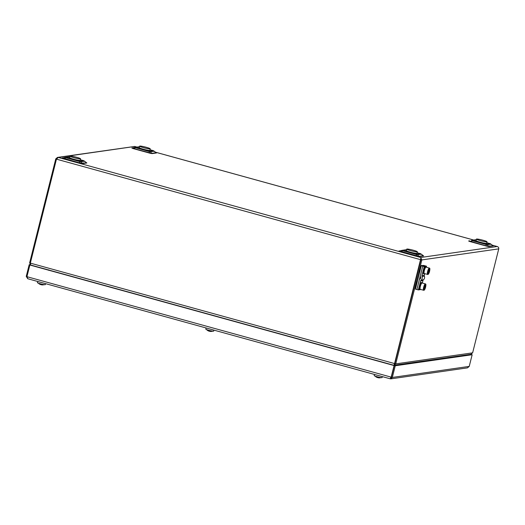 <?xml version="1.0" encoding="UTF-8"?>
<svg xmlns="http://www.w3.org/2000/svg" width="525" height="525" viewBox="0 0 525 525"><rect width="100%" height="100%" fill="white"/><g stroke="black" fill="none" stroke-linecap="round" stroke-linejoin="round"><path stroke-width="0.79" d="M394.492 364.199L394.111 365.354L30.726 265.053L30.332 263.123L56.451 159.154L58.314 157.454L57.474 157.415L55.775 158.865L29.656 262.835L30.391 264.593M470.42 354.362L470.774 354.309M394.144 364.252L394.807 363.635L395.725 363.884L421.837 259.914L420.722 257.493L420.919 259.658L394.8 363.635L420.925 259.022M420.886 258.221L394.111 365.354M497.464 246.606L497.155 246.514C498.369 246.914 498.901 247.702 498.75 248.863L472.631 352.839L470.722 354.316L394.137 365.256M394.347 364.416L394.8 363.635L30.332 263.123M57.474 157.415L134.656 146.449M30.358 263.032L29.656 262.835M393.901 365.197L395.725 363.884L472.631 352.839M490.455 243.849A2.54 1.319 126.7 0 1 490.685 243.961A2.54 1.319 126.7 0 1 490.888 244.204L487.358 244.709A2.54 1.897 147.1 0 0 485.855 244.427L472.487 240.739A2.54 1.129 -104.1 0 0 471.647 240.352A2.54 1.129 -104.1 0 0 471.608 240.365L471.647 240.352A2.54 2.54 0 0 1 471.909 240.299A2.54 2.454 -98.2 0 0 471.68 240.345M469.107 240.995L486.892 246.035L493.29 245.93A0.978 0.945 81.8 0 1 492.863 245.674L490.888 244.204A2.54 2.454 -98.2 0 0 489.786 243.548L486.773 242.714L489.845 243.548A2.54 0.584 -74.6 0 1 489.904 243.58M420.801 253.857A2.54 1.319 126.7 0 1 421.03 253.969A2.54 1.319 126.7 0 1 421.234 254.205L417.697 254.717A2.54 1.897 147.1 0 0 416.194 254.435L402.826 250.74A2.54 1.129 -104.1 0 0 401.992 250.359A2.54 1.129 -104.1 0 0 401.953 250.366L399.4 251.009A0.978 0.945 81.8 0 1 399.335 251.022L399.335 251.022A0.978 0.945 81.8 0 1 398.961 251.002L400.083 250.838M399.446 251.002L418.74 256.325L423.334 255.688L421.03 253.969A2.54 2.54 0 0 0 420.184 253.555A2.54 0.584 105.4 0 0 420.125 253.549L417.119 252.722L420.184 253.555A2.54 0.584 105.4 0 1 420.243 253.588M84.02 160.886A2.54 1.319 126.7 0 1 84.249 161.004A2.54 1.319 126.7 0 1 84.453 161.241L80.916 161.752A2.54 1.897 147.1 0 0 79.413 161.464L66.045 157.776A2.54 1.129 -104.1 0 0 65.212 157.395A2.54 1.129 -104.1 0 0 65.172 157.402L62.619 158.045A0.978 0.945 81.8 0 1 62.554 158.058L62.554 158.058A0.978 0.945 81.8 0 1 62.18 158.032L63.302 157.874M62.665 158.032L80.456 163.078L86.855 162.967A0.978 0.945 81.8 0 1 86.428 162.717L84.453 161.241A2.54 2.454 -98.2 0 0 83.344 160.584L80.338 159.757M153.674 150.885A2.54 1.319 126.7 0 1 153.904 150.997A2.54 1.319 126.7 0 1 154.107 151.239L150.577 151.745A2.54 1.897 147.1 0 0 149.074 151.463L135.706 147.768A2.54 1.129 -104.1 0 0 134.866 147.387A2.54 1.129 -104.1 0 0 134.827 147.394L132.274 148.037A0.978 0.945 81.8 0 1 132.208 148.05L132.208 148.05A0.978 0.945 81.8 0 1 131.834 148.03L132.963 147.866M132.326 148.03L133.048 148.542L131.834 148.03M139.44 146.921L136.1 147.4A2.54 0.584 -74.6 0 0 135.706 147.768L133.199 148.404L151.613 153.352L156.214 152.722L153.904 150.997A2.54 2.54 0 0 0 153.064 150.583A2.54 0.584 -74.6 0 1 153.123 150.616M469.035 241.008A0.978 0.945 81.8 0 1 468.989 241.014L468.989 241.014A0.978 0.945 81.8 0 1 468.615 240.995L469.744 240.831M476.221 239.886L472.881 240.365A2.54 0.584 -74.6 0 0 472.487 240.739L469.829 241.513L468.615 240.995M493.29 245.93L488.821 246.573A0.978 0.945 81.8 0 1 488.394 246.317L487.358 244.709A2.54 2.454 -98.2 0 0 486.248 244.053L489.786 243.548A2.54 0.584 -74.6 0 1 489.845 243.548A2.54 2.54 0 0 1 490.685 243.961L492.982 245.7M476.234 239.813A2.54 2.454 -98.2 0 0 475.44 239.794L471.909 240.299A2.54 2.454 -98.2 0 1 472.881 240.365L486.248 244.053A2.54 0.584 -74.6 0 0 485.855 244.427L486.741 246.179L469.829 241.513M423.347 255.701L423.636 255.938A0.978 0.945 81.8 0 1 423.209 255.682L421.234 254.205A2.54 2.454 -98.2 0 0 420.125 253.549L416.594 254.061A2.54 0.584 105.4 0 0 416.194 254.435L417.08 256.187L398.961 251.002M406.56 249.887L403.226 250.366A2.54 0.584 105.4 0 0 402.826 250.74L400.168 251.514M423.636 255.938L419.167 256.574A0.978 0.945 81.8 0 1 418.74 256.325L417.697 254.717A2.54 2.454 -98.2 0 0 416.594 254.061L403.226 250.366A2.54 2.454 -98.2 0 0 402.019 250.353M156.22 152.729L156.509 152.965A0.978 0.945 81.8 0 1 156.083 152.709L154.107 151.239A2.54 2.454 -98.2 0 0 153.005 150.577L149.993 149.75M156.509 152.965L152.04 153.608A0.978 0.945 81.8 0 1 151.613 153.352L150.577 151.745A2.54 2.454 -98.2 0 0 149.468 151.088L153.005 150.577A2.54 0.584 -74.6 0 1 153.064 150.583L149.999 149.737M138.659 146.829A2.54 2.54 0 0 1 139.46 146.843A2.54 2.454 -98.2 0 0 138.659 146.829L135.128 147.335A2.54 2.454 -98.2 0 1 136.1 147.4L149.468 151.088A2.54 0.584 -74.6 0 0 149.074 151.463L149.96 153.215L133.048 148.542M69.779 156.923L66.445 157.402A2.54 0.584 105.4 0 0 66.045 157.776L63.387 158.55L62.18 158.032M86.855 162.967L82.386 163.61A0.978 0.945 81.8 0 1 81.959 163.36L80.916 161.752A2.54 2.454 -98.2 0 0 79.813 161.096L83.344 160.584A2.54 0.584 105.4 0 1 83.403 160.591A2.54 0.584 105.4 0 1 83.462 160.624M65.238 157.388A2.54 2.454 -98.2 0 1 66.445 157.402L79.813 161.096A2.54 0.584 105.4 0 0 79.413 161.464L80.299 163.216L63.387 158.55M69.976 156.155L69.595 157.664A5.467 0.532 14.1 0 0 73.139 159.075A5.467 0.532 14.1 0 0 79.111 160.374A5.467 0.532 14.1 0 0 80.194 160.328L80.574 158.819A5.467 0.532 14.1 0 0 75.403 156.968A5.467 0.532 14.1 0 0 69.976 156.155A5.467 0.532 14.1 0 0 73.513 157.572A5.467 0.532 14.1 0 0 79.485 158.872A5.467 0.532 14.1 0 0 80.574 158.819M139.63 146.153L139.25 147.656A5.467 0.532 14.1 0 0 142.793 149.067A5.467 0.532 14.1 0 0 148.765 150.373A5.467 0.532 14.1 0 0 149.848 150.321L150.229 148.811A5.467 0.532 14.1 0 0 145.058 146.967A5.467 0.532 14.1 0 0 139.63 146.153A5.467 0.532 14.1 0 0 143.174 147.564A5.467 0.532 14.1 0 0 149.146 148.864A5.467 0.532 14.1 0 0 150.229 148.811M476.411 239.118L476.031 240.621A5.467 0.532 14.1 0 0 479.574 242.038A5.467 0.532 14.1 0 0 485.546 243.338A5.467 0.532 14.1 0 0 486.629 243.285L487.01 241.776A5.467 0.532 14.1 0 0 481.838 239.932A5.467 0.532 14.1 0 0 476.411 239.118A5.467 0.532 14.1 0 0 479.955 240.529A5.467 0.532 14.1 0 0 485.927 241.828A5.467 0.532 14.1 0 0 487.01 241.776M406.757 249.126L406.376 250.628A5.467 0.532 14.1 0 0 409.92 252.039A5.467 0.532 14.1 0 0 415.892 253.339A5.467 0.532 14.1 0 0 416.975 253.293L417.355 251.783A5.467 0.532 14.1 0 0 412.184 249.939A5.467 0.532 14.1 0 0 406.757 249.126A5.467 0.532 14.1 0 0 410.294 250.537A5.467 0.532 14.1 0 0 416.266 251.836A5.467 0.532 14.1 0 0 417.355 251.783M30.345 264.554L29.183 264.718L26.25 276.399L27.746 278.736L390.265 378.807L27.845 278.755L26.926 276.688L29.859 265.007L394.085 365.551L391.151 377.232L390.252 378.794M26.25 276.399L26.952 276.59M30.535 264.908L29.183 264.718M26.926 276.688L391.394 377.193L390.265 378.807M391.394 377.193L394.327 365.518L29.859 265.007M390.488 377.849L391.401 377.199L394.085 365.551M390.285 378.801L390.941 378.847L392.319 377.449L391.401 377.199M472.159 354.723L471.24 354.467L394.334 365.518L395.253 365.767L472.159 354.723L469.225 366.398L467.493 367.854L390.941 378.847M469.225 366.398L392.319 377.449L395.253 365.767M382.312 376.609L382.062 377.6A4.062 0.394 -165.9 0 1 378.689 377.153A4.062 0.394 -165.9 0 1 374.377 375.802A4.062 0.394 -165.9 0 1 374.187 375.618L374.483 374.45M45.531 283.644L45.281 284.635A4.062 0.394 -165.9 0 1 41.252 284.032A4.062 0.394 -165.9 0 1 37.406 282.653L37.702 281.485M213.918 330.127L213.675 331.118A4.062 0.394 -165.9 0 1 209.639 330.514A4.062 0.394 -165.9 0 1 205.8 329.136L206.095 327.967M40.149 283.736A5.841 1.345 -74.6 0 0 40.294 284.287L40.294 284.287A5.841 1.345 105.4 0 0 40.556 284.57A5.841 1.345 105.4 0 0 40.622 284.583L40.792 283.913M40.648 284.498A5.841 5.657 -98.2 0 0 40.819 284.557A5.841 1.345 105.4 0 0 41.009 284.452M40.294 284.287L40.484 283.828M40.884 283.933A5.841 1.345 105.4 0 0 41.331 284.786A5.841 5.657 -98.2 0 0 43.037 284.872A5.709 1.404 70.6 0 0 43.122 284.872A5.854 5.854 0 0 0 44.231 284.642M41.331 284.786A5.841 1.345 105.4 0 0 41.357 284.786A5.854 5.854 0 0 0 41.757 284.858M40.819 284.557L40.917 284.15M376.93 376.701A5.841 1.345 -74.6 0 0 377.075 377.252L377.075 377.252A5.841 1.345 105.4 0 0 377.337 377.534A5.841 1.345 105.4 0 0 377.403 377.554L377.573 376.878M377.429 377.462A5.841 5.657 -98.2 0 0 377.6 377.521A5.841 1.345 105.4 0 0 377.79 377.416M377.075 377.252L377.265 376.792M377.665 376.898A5.841 1.345 105.4 0 0 378.112 377.751A5.841 1.345 105.4 0 0 378.138 377.757A5.841 5.657 -98.2 0 0 379.818 377.836A5.709 1.404 70.6 0 0 379.903 377.836A5.854 5.854 0 0 0 381.012 377.606M377.6 377.521L377.698 377.114M208.51 330.212A5.841 1.345 -74.6 0 0 208.668 330.842A5.709 4.896 -7.9 0 0 208.668 330.842A5.841 1.345 105.4 0 0 208.93 331.131A5.841 1.345 105.4 0 0 208.996 331.144L209.18 330.396M209.016 331.052A5.841 5.657 -98.2 0 0 209.186 331.118A5.841 1.345 105.4 0 0 209.383 331.006M208.668 330.842L208.884 330.317M209.245 330.409A5.841 1.345 105.4 0 0 209.705 331.341A5.841 1.345 105.4 0 0 209.731 331.347A5.841 5.657 -98.2 0 0 211.404 331.426A5.709 1.404 70.6 0 0 211.496 331.426A5.854 5.854 0 0 0 212.776 331.144M209.186 331.118L209.291 330.711M421.772 265.676A3.905 0.899 -74.6 0 1 422.093 265.479A3.905 0.899 -74.6 0 1 422.185 265.486L421.818 265.381A3.905 0.899 105.4 0 0 420.059 268.406A3.905 0.899 105.4 0 0 419.547 272.711M417.336 281.505A3.905 0.899 105.4 0 0 415.839 285.108A3.905 0.899 105.4 0 0 415.57 288.533M421.293 265.748L415.426 289.104L416.896 289.505L419.37 279.635A0.781 0.755 81.8 0 1 419.816 279.116A1.562 1.509 -98.2 0 0 420.42 276.701A0.781 0.755 81.8 0 1 420.282 276.019L422.763 266.149L425.079 265.814L422.763 266.149L424.226 266.556L421.969 275.52A1.562 1.509 -98.2 0 0 422.041 276.504A3.124 3.025 81.8 0 1 421.129 280.12A1.562 1.509 -98.2 0 0 420.61 280.947L418.359 289.912L416.896 289.505L422.763 266.149L421.293 265.748L423.616 265.414L425.079 265.814L426.543 266.221L424.226 266.556M424.679 273.663L424.292 275.185A1.562 1.509 -98.2 0 0 424.358 276.17A3.124 3.025 81.8 0 1 423.452 279.786A1.562 1.509 -98.2 0 0 422.933 280.613L422.349 282.942M420.289 289.61L420.282 289.636A3.59 0.827 105.4 0 1 420.243 289.642L418.359 289.912M426.543 266.221L426.32 267.12M425.014 285.705L425.46 285.646L425.309 287.123L424.699 288.671L424.252 288.737L425.014 285.705M424.148 290.017C424.758 290.883 426.681 283.244 425.565 284.366C424.955 283.493 423.032 291.132 424.148 290.017M425.309 287.123L424.541 286.912M424.272 288.553L424.699 288.671M425.375 283.894C426.418 283.559 425.742 289.341 423.839 290.299L420.315 289.373A3.321 0.768 -74.6 0 1 420.374 286.296A3.321 0.768 -74.6 0 1 422.08 282.982L425.375 283.894A3.321 0.768 105.4 0 0 425.296 283.887A3.321 0.768 105.4 0 0 423.668 287.208A3.321 0.768 105.4 0 0 423.609 290.286A3.321 0.768 105.4 0 0 423.688 290.292M428.991 269.883L429.437 269.824L429.279 271.3L428.676 272.849L428.229 272.915L428.991 269.883M428.124 274.194C428.735 275.061 430.651 267.422 429.542 268.544C428.925 267.671 427.009 275.31 428.124 274.194M429.279 271.3L428.518 271.09M428.249 272.731L428.676 272.849M429.345 268.072C430.388 267.737 429.719 273.518 427.809 274.477L424.285 273.558A3.321 0.768 -74.6 0 1 424.351 270.473A3.321 0.768 -74.6 0 1 426.051 267.159L429.345 268.072A3.321 0.768 105.4 0 0 429.273 268.065A3.321 0.768 105.4 0 0 427.645 271.386A3.321 0.768 105.4 0 0 427.58 274.463A3.321 0.768 105.4 0 0 427.658 274.47M420.203 289.629L419.547 289.446A3.59 0.827 -74.6 0 1 419.508 289.439A3.59 0.827 -74.6 0 1 419.665 285.757A3.59 0.827 -74.6 0 1 421.417 282.516L422.152 282.719A3.59 0.827 105.4 0 0 420.4 285.961A3.59 0.827 105.4 0 0 420.243 289.642L419.508 289.439M422.382 283.067A3.59 0.827 105.4 0 0 422.152 282.719M424.18 273.807L423.524 273.623A3.59 0.827 -74.6 0 1 423.485 273.617A3.59 0.827 -74.6 0 1 423.642 269.935A3.59 0.827 -74.6 0 1 425.394 266.693L426.129 266.897A3.59 0.827 105.4 0 0 424.371 270.139A3.59 0.827 105.4 0 0 424.213 273.82A3.59 0.827 105.4 0 0 424.252 273.827L424.318 273.564M424.266 273.787L424.351 273.814A3.59 0.827 105.4 0 0 424.594 273.637M426.359 267.245A3.59 0.827 105.4 0 0 426.129 266.897M30.798 265.066L394.085 365.348M56.451 159.154L420.676 259.698L421.837 259.914L498.75 248.863M488.821 246.573L486.741 246.179M419.167 256.574L417.08 256.187M152.04 153.608L149.96 153.215M82.386 163.61L80.299 163.216M136.933 147.072L134.748 146.475L58.314 157.454L420.722 257.493L497.155 246.514L492.312 245.175M473.714 240.043L155.531 152.211M55.775 158.865L56.477 159.055M69.799 156.857A2.54 2.454 -98.2 0 0 68.998 156.831A2.54 2.54 0 0 1 69.799 156.844M132.208 148.05L134.866 147.387A2.54 2.54 0 0 1 135.128 147.335A2.54 2.454 -98.2 0 0 134.899 147.381M406.58 249.821A2.54 2.454 -98.2 0 0 405.779 249.802L402.248 250.307A2.54 2.54 0 0 0 401.992 250.359L399.335 251.022M48.11 269.948A3.905 0.381 14.1 0 0 48.536 269.975M384.891 362.913A3.905 0.381 14.1 0 0 385.317 362.939M216.497 316.431A3.905 0.381 14.1 0 0 216.923 316.457M419.797 271.707A3.905 0.899 -74.6 0 1 420.984 266.995M415.826 287.529A3.905 0.899 -74.6 0 1 417.008 282.817M424.292 275.185L421.969 275.52M424.358 276.17L422.041 276.504M423.452 279.786L421.129 280.12M422.933 280.613L420.61 280.947M497.287 246.54L492.292 245.162M473.734 240.037L155.512 152.191M136.959 147.072L134.702 146.449M86.546 162.737L84.249 161.004A2.54 2.54 0 0 0 83.403 160.591L80.338 159.744M62.554 158.058L65.212 157.395A2.54 2.54 0 0 1 65.468 157.343L68.998 156.831M476.241 239.807A2.54 2.54 0 0 0 475.44 239.794M406.58 249.815A2.54 2.54 0 0 0 405.779 249.802M48.818 269.902L48.438 270.237M38.332 283.159A5.854 5.854 0 0 0 40.556 284.57M375.113 376.123A5.854 5.854 0 0 0 377.337 377.534M378.112 377.751A5.854 5.854 0 0 0 378.538 377.823M206.574 329.588A5.854 5.854 0 0 0 208.93 331.131M209.705 331.341A5.854 5.854 0 0 0 210.131 331.413M423.485 273.617L424.213 273.82"/></g></svg>
